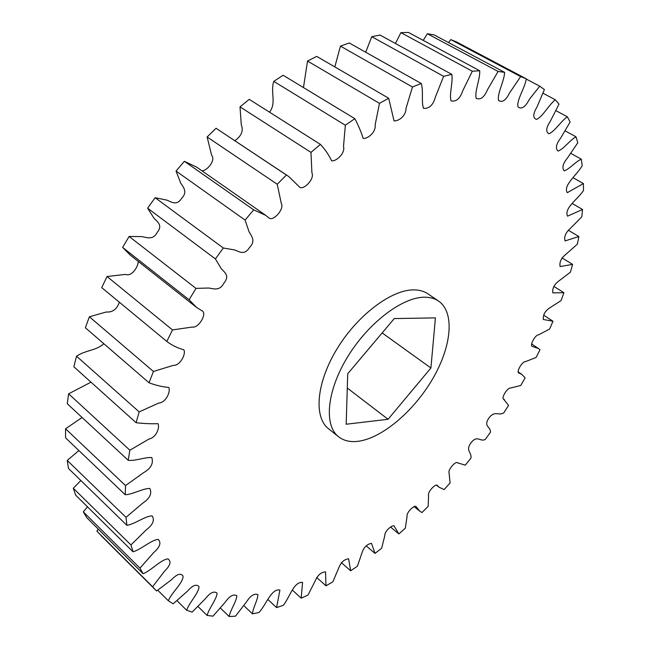 <?xml version="1.0" encoding="UTF-8"?>
<svg xmlns="http://www.w3.org/2000/svg" width="649" height="649" viewBox="0 0 649 649"><rect width="100%" height="100%" fill="white"/><g stroke="black" fill="none" stroke-linecap="round" stroke-linejoin="round"><path stroke-width="0.97" d="M424.981 297.201C402.859 296.763 368.6 322.512 347.791 356.585C326.828 390.609 323.689 425.33 338.575 436.769C343.824 440.833 350.476 442.334 358.548 441.247C382.675 437.888 414.322 410.655 432.899 378.464C451.574 346.331 454.998 312.364 438.594 301.087C434.854 298.548 430.319 297.258 424.981 297.201M338.575 436.769L328.532 428.738C313.491 417.177 316.379 382.488 337.164 348.635C357.794 314.749 392.004 289.284 414.249 289.884C419.611 289.981 424.178 291.304 427.959 293.867L438.594 301.087M152.596 586.753L96.863 531.158L156.571 590.996L152.596 586.753L164.473 571.258C170.322 565.547 171.49 561.426 167.986 558.894C161.09 559.43 151.485 570.406 143.105 573.724L139.965 568.143L153.586 552.688C159.881 547.229 161.455 542.807 158.307 539.433C151.379 539.741 141.368 549.411 133.037 551.796L130.944 544.957L146.22 529.909C152.913 524.781 154.884 520.1 152.134 515.882C145.189 515.963 135.057 524.011 126.928 525.365L125.995 517.334L142.772 503.121C149.822 498.4 152.182 493.516 149.862 488.47C142.926 488.275 132.98 494.465 125.2 494.716L125.541 485.59L143.583 472.675C150.933 468.432 153.667 463.394 151.777 457.561C144.905 457.026 135.454 461.188 128.186 460.287L129.873 450.219L148.889 439.089C156.182 437.604 159.873 427.983 158.064 423.692C150.69 423.902 143.372 423.578 136.103 422.702L139.17 411.896L158.81 403.037C165.803 402.688 170.801 391.793 168.781 387.502C161.869 386.772 155.281 385.19 149.019 382.756L153.44 371.471L173.307 365.363C179.854 366.085 186.401 353.835 183.797 349.77C177.534 348.059 171.871 345.276 166.793 341.423L172.504 329.935L192.25 327.039C198.31 328.524 206.625 314.757 202.723 311.252L196.533 307.399L189.102 299.765L195.974 288.391L208.621 288.018C213.391 288.635 219.622 291.433 223.978 283.029C230.144 275.533 224.294 272.15 221.317 268.808L215.427 258.943L223.297 247.991L234.857 249.979C239.108 251.552 244.389 255.73 249.508 247.52C256.144 240.649 251.301 235.92 249.062 231.766L245.079 220.076L253.727 209.862L265.749 215.363L269.124 218.113C273.545 221.447 284.578 208.832 281.317 203.567L277.237 184.243L286.404 175.035L288.7 176.471L300.106 187.585C304.73 189.192 314.765 178.678 311.909 172.877L310.976 152.377L320.419 144.403C324.93 149.197 328.67 154.665 331.647 160.798C336.336 161.593 345.519 153.042 343.499 146.479L345.357 125.225L354.825 118.653C358.183 124.916 360.974 131.504 363.18 138.415C367.845 138.902 376.193 132.055 375.154 124.819L379.478 103.329L388.71 98.267L394.024 120.86C398.575 121.339 406.096 115.952 406.047 108.229L412.472 86.998L421.266 83.494C423.619 90.771 421.185 101.812 423.513 108.334C429.216 108.862 433.199 105.033 435.463 96.855L443.624 76.331L451.793 74.375C453.189 82.366 449.019 94.227 451.063 100.871C456.117 102.055 460.027 98.648 462.802 90.665L472.318 71.228L479.725 70.765C480.195 79.3 474.378 91.647 476.204 98.34C480.576 100.157 484.373 97.204 487.602 89.481L498.099 71.431L427.35 33.74L423.237 40.384M156.571 590.996L171.506 579.744C177.063 573.943 180.909 572.751 183.042 576.166C183.407 582.64 171.587 592.618 168.326 600.755L173.137 603.821L187.447 591.182C192.623 585.236 196.501 583.767 199.073 586.769C198.683 593.154 189.208 602.678 186.661 610.263L192.104 612.112L205.482 598.613C210.187 592.594 214.048 590.768 217.074 593.154C216.815 599.141 208.856 608.462 207.096 615.447L213.034 616.152L225.357 602.045C229.592 596.009 233.413 593.884 236.82 595.685C236.658 601.315 230.217 610.198 229.178 616.55L235.49 616.169L246.644 601.704C250.417 595.709 254.165 593.332 257.88 594.565C257.864 599.863 252.842 608.145 252.469 613.84L259.048 612.461C266.244 604.479 271.542 588.164 279.906 590.055L276.588 607.61L283.329 605.314C289.803 597.153 293.664 581.553 302.564 582.413L301.193 598.159L308.015 595.036L315.3 580.725C317.799 575.022 321.214 572.085 325.547 571.907L325.976 585.787L332.799 581.902L338.729 567.989C340.863 562.399 344.148 559.341 348.586 558.797L350.671 570.779L357.421 566.212L361.988 552.818C363.789 547.342 366.953 544.178 371.463 543.343L375.033 553.402L381.661 548.235L384.849 535.474C384.265 531.774 391.525 525.13 393.967 525.779L398.859 533.916L405.301 528.213L407.11 516.182C406.152 512.921 413.664 505.368 415.92 506.366L419.554 510.982L413.981 506.504M498.099 71.431L504.646 72.38C504.208 81.279 496.98 93.716 498.554 100.473C502.221 102.899 505.871 100.425 509.497 93.034L520.644 76.574L526.258 78.797C525.122 87.907 515.923 100.911 518.145 107.077L519.727 107.848C522.834 108.626 526.063 105.763 529.406 99.256L539.749 86.195L544.397 89.562L536.942 107.109C532.87 113.924 532.724 118.029 536.488 119.4C542.572 117.096 548.754 104.749 555.333 99.784L559.008 104.156L550.384 121.144C546.077 127.553 545.582 131.755 548.892 133.767C554.635 131.674 561.134 120.852 567.396 116.82L570.114 122.053L560.533 138.269C556.063 144.232 555.252 148.499 558.108 151.071C563.535 149.189 570.13 139.924 576.012 136.793L577.797 142.739L567.469 157.999C562.878 163.516 561.791 167.799 564.208 170.857C569.343 169.194 575.841 161.479 581.301 159.192L582.194 165.73C576.839 175.141 562.756 185.525 567.307 192.68L583.419 183.562L583.467 190.563C577.691 199.365 563.843 208.151 567.542 216.158L582.542 209.473L581.804 216.823L570.333 228.432C565.62 232.634 563.876 236.796 565.092 240.901L578.876 236.528L577.399 244.129L565.847 254.351C561.142 258.156 559.235 262.228 560.128 266.569L572.596 264.378L570.439 272.142L558.943 280.92C554.246 284.367 552.202 288.343 552.802 292.861L563.908 292.707L561.109 300.552L549.792 307.845C545.087 310.976 542.929 314.862 543.318 319.495L552.98 321.223L549.606 329.075L538.556 334.835C535.068 335.022 530.322 344.27 531.839 346.233L538.54 348.562L540.009 349.673L536.098 357.461L525.39 361.655C522.169 361.469 516.604 371.244 518.543 372.851L521.723 374.343L525.155 377.815L520.758 385.482L510.422 388.053C507.307 387.769 501.036 398.056 503.624 399.184L508.581 405.422L503.738 412.91C498.237 416.098 494.708 409.965 488.713 418.329C483.116 426.888 491.033 426.604 490.441 432.291L485.192 439.535C479.871 442.01 477.453 434.7 471.052 442.707C464.968 450.998 472.123 452.126 470.898 458.21L465.284 465.155L457.691 462.875C455.939 460.466 447.891 469.673 449.035 472.61L450.082 482.978L444.151 489.573L439.032 487.204L437.199 485.314C435.163 483.732 427.391 492.218 428.567 495.163L428.17 506.382L421.955 512.564L419.554 510.982M504.646 72.38L434.116 34.892L427.35 33.74M448.548 42.566L450.755 39.597L456.636 41.99L526.258 78.797M101.066 535.62L156.498 590.923M96.863 531.158L98.275 529.122M139.965 568.143L83.332 511.874L86.731 517.626L143.105 573.724M83.332 511.874L87.493 506.828M130.944 544.957L73.296 488.235L75.682 495.171L133.037 551.796M73.296 488.235L80.857 480.528M125.995 517.334L67.236 460.425L68.486 468.481L126.928 525.365M67.236 460.425L78.886 450.552M125.541 485.59L65.565 428.786L65.573 437.856L125.2 494.716M65.565 428.786L82.09 417.485M129.873 450.219L68.607 393.813L67.285 403.743L128.186 460.287M68.607 393.813L90.99 382.172M139.17 411.896L76.541 356.204L73.856 366.782L136.103 422.702M76.541 356.204C85.676 350.014 95.995 350.825 103.832 343.71M153.44 371.471L89.4 316.777L85.368 327.769L149.019 382.756M89.4 316.777L106.217 312.007C112.545 312.502 116.925 309.232 119.351 302.207M172.504 329.935L107.044 276.515L101.723 287.629L166.793 341.423M107.044 276.515L125.492 274.389C131.439 276.888 137.921 267.599 138.286 261.45M196.533 307.399L130.441 255.26L122.629 247.407L129.127 236.455L141.896 236.617C146.739 237.42 153.156 240.446 157.236 232.318C163.175 225.171 157.115 221.593 153.967 218.169L147.615 208.183L155.135 197.702L166.907 200.135C171.279 201.855 176.788 206.195 181.647 198.294C188.088 191.771 182.986 186.912 180.552 182.726L176.041 171.044L184.373 161.309L196.785 167.199L265.749 215.363M202.001 170.841C207.526 170.549 215.93 160.035 211.631 155.273L207.128 136.971L216.044 128.251L288.7 176.471M234.816 140.655C241.493 136.071 243.643 130.765 241.274 124.738L240.008 106.858L249.257 99.354L320.419 144.403M269.497 112.163C276.701 103.077 270.211 92.28 273.773 81.385L283.11 75.252L354.825 118.653M303.472 87.574L307.529 61.047L316.712 56.39L388.71 98.267M334.819 66.92L340.441 46.12L349.259 42.98L421.266 83.494M365.695 52.228L371.772 36.693L380.038 35.046L451.793 74.375M395.436 43.491L400.904 32.645L408.472 32.45L479.725 70.765M472.318 71.228L400.904 32.645M443.624 76.331L371.772 36.693M412.472 86.998L340.441 46.12M379.478 103.329L307.529 61.047M345.357 125.225L273.773 81.385M310.976 152.377L240.008 106.858M286.404 175.035L216.044 128.251M277.237 184.243L207.128 136.971M253.727 209.862L184.373 161.309M245.079 220.076L176.041 171.044M223.297 247.991L155.135 197.702M215.427 258.943L147.615 208.183M195.974 288.391L129.127 236.455M189.102 299.765L122.629 247.407M168.326 600.755L157.796 590.266M186.661 610.263L176.982 600.674M207.096 615.447L197.994 606.515M229.178 616.55L220.417 608.072M252.469 613.84L243.87 605.647M276.588 607.61L267.956 599.546M301.193 598.159L292.31 590.03M325.976 585.787L316.688 577.488M350.671 570.779L341.342 562.642M375.033 553.402L366.239 545.923M398.859 533.916L390.617 527.093M552.98 321.223L543.821 315.284M563.908 292.707L553.873 286.387M572.596 264.378L561.953 257.864M578.876 236.528L568.256 230.2M582.542 209.473L572.223 203.478M583.419 183.562L573.148 177.737M581.301 159.192L570.852 153.399M576.012 136.793L565.182 130.887M567.396 116.82L555.958 110.679M555.333 99.784L543.01 93.229M539.749 86.195L526.193 79.024M520.644 76.574L450.755 39.597M388.07 419.286L346.185 424.227L347.718 373.751L394.276 318.57L435.422 317.888L430.912 367.991L388.07 419.286L347.288 388.029M430.912 367.991L382.156 332.929M538.54 348.562L531.555 343.897M521.723 374.343L517.943 371.739M504.46 399.695L503.251 398.843M458.032 463.143L457.513 462.753M439.032 487.204L436.225 484.998"/></g></svg>
